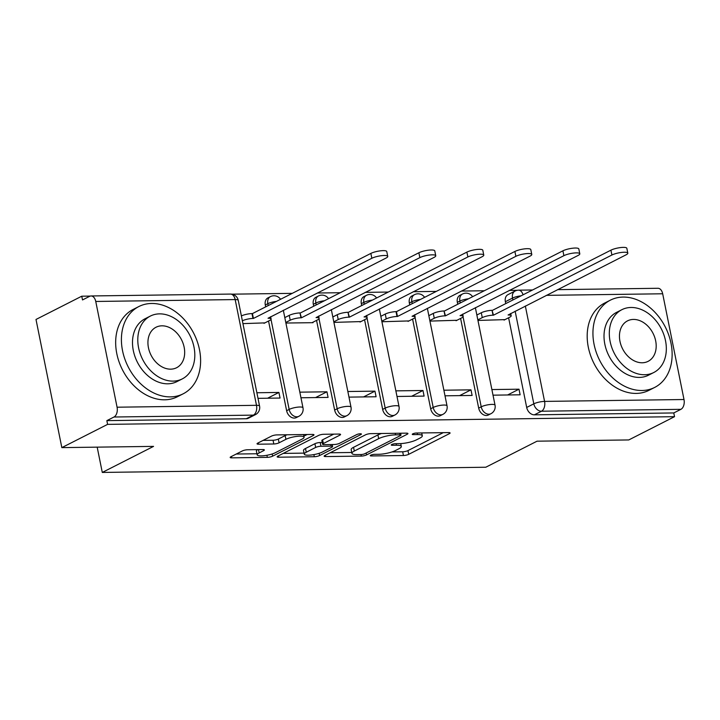 <?xml version="1.0" encoding="UTF-8"?>
<svg xmlns="http://www.w3.org/2000/svg" width="720" height="720" viewBox="0 0 720 720"><rect width="100%" height="100%" fill="white"/><g stroke="black" fill="none" stroke-linecap="round" stroke-linejoin="round"><path stroke-width="1.08" d="M370.8 455.175A2.691 0.612 168.6 0 0 370.278 455.679A2.691 0.612 168.6 0 0 371.34 455.949L403.434 455.517A3.843 0.882 168.6 0 0 408.717 454.329L449.343 433.683A3.843 0.882 168.6 0 0 450.09 432.972A3.843 0.882 168.6 0 0 448.578 432.585L416.475 433.017A2.691 0.612 168.6 0 0 412.785 433.845A2.691 0.612 168.6 0 0 412.263 434.349A2.691 0.612 168.6 0 0 413.316 434.619L417.474 434.565A12.294 2.808 168.6 0 1 422.307 435.807A12.294 2.808 168.6 0 1 419.913 438.102L416.529 439.821A12.294 2.808 168.6 0 1 399.645 443.628L395.487 443.682A2.691 0.612 168.6 0 0 391.788 444.51A2.691 0.612 168.6 0 0 391.266 445.014A2.691 0.612 168.6 0 0 392.328 445.284L396.477 445.23A12.294 2.808 168.6 0 1 401.31 446.472A12.294 2.808 168.6 0 1 398.925 448.767L395.541 450.495A12.294 2.808 168.6 0 1 378.648 454.293L374.499 454.347A2.691 0.612 168.6 0 0 370.8 455.175M247.599 449.757A3.843 0.882 168.6 0 0 242.325 450.945L230.922 456.741A3.843 0.882 168.6 0 0 230.175 457.461A3.843 0.882 168.6 0 0 231.687 457.848L267.336 457.362A3.843 0.882 168.6 0 0 272.61 456.174L313.245 435.528A3.843 0.882 168.6 0 0 313.983 434.817A3.843 0.882 168.6 0 0 312.48 434.43L276.831 434.907A3.843 0.882 168.6 0 0 271.548 436.095L257.778 443.097A3.843 0.882 168.6 0 0 257.04 443.808A3.843 0.882 168.6 0 0 258.543 444.195L273.798 443.988A3.843 0.882 168.6 0 0 279.081 442.8L285.912 439.335A10.278 2.349 168.6 0 1 296.946 436.374A10.278 2.349 168.6 0 1 304.065 437.193A10.278 2.349 168.6 0 1 302.067 439.119L275.328 452.709A10.278 2.349 168.6 0 1 264.285 455.67A10.278 2.349 168.6 0 1 257.166 454.851A10.278 2.349 168.6 0 1 259.164 452.925L263.619 450.657A3.843 0.882 168.6 0 0 264.366 449.937A3.843 0.882 168.6 0 0 262.854 449.55L247.599 449.757M674.532 416.682L628.776 439.938L537.057 441.18L485.775 467.235L102.285 472.437L153.558 446.382L61.839 447.624L107.604 424.368L674.532 416.682L673.776 412.947L680.904 409.329L541.485 411.219A7.83 5.895 -116.9 0 1 533.817 403.83L515.142 311.184M324.882 455.463A3.843 0.882 168.6 0 0 324.135 456.183A3.843 0.882 168.6 0 0 325.638 456.57L361.287 456.093A3.843 0.882 168.6 0 0 366.57 454.905L407.196 434.259A3.843 0.882 168.6 0 0 407.943 433.539A3.843 0.882 168.6 0 0 406.431 433.152L370.782 433.638A3.843 0.882 168.6 0 0 365.508 434.826L324.882 455.463M314.316 456.723L278.667 457.209A3.843 0.882 168.6 0 1 277.155 456.822A3.843 0.882 168.6 0 1 277.902 456.102L318.528 435.456A3.843 0.882 168.6 0 1 323.802 434.268L339.066 434.07A3.843 0.882 168.6 0 1 340.569 434.457A3.843 0.882 168.6 0 1 339.822 435.168L323.352 443.547A3.843 0.882 168.6 0 0 322.605 444.258A3.843 0.882 168.6 0 0 324.117 444.645L334.233 444.51A3.843 0.882 168.6 0 0 339.516 443.322L356.67 434.61A2.691 0.612 168.6 0 1 359.559 433.836A2.691 0.612 168.6 0 1 361.422 434.052A2.691 0.612 168.6 0 1 360.9 434.547L319.59 455.535A3.843 0.882 168.6 0 1 314.316 456.723L313.884 454.599M61.839 447.624L36 319.464L81.756 296.208L90.216 296.091M517.203 290.304L509.292 290.412M484.308 290.754L461.277 291.069M436.293 291.402L413.262 291.717M388.278 292.059L365.247 292.365M340.263 292.707L317.241 293.022M292.248 293.355L231.813 294.174M107.604 424.368L106.848 420.633L113.976 417.015A7.83 4.842 -90.8 0 0 117.072 407.205L95.751 301.464A7.83 4.842 -90.8 0 0 91.044 295.965A7.83 4.842 -90.8 0 0 89.64 296.325L82.512 299.943L81.756 296.208M673.776 412.947L534.357 414.837A7.83 5.895 -116.9 0 1 526.689 407.448L508.608 317.781M505.755 303.606L505.368 301.707L512.496 298.089A7.83 5.895 -116.9 0 1 515.106 291.024L507.978 294.642A7.83 5.895 63.1 0 0 505.368 301.707M557.541 289.647L657.972 288.279A7.83 4.842 89.2 0 1 662.679 293.778L684 399.519A7.83 4.842 89.2 0 1 680.904 409.329M445.005 395.82L472.113 395.451L470.988 389.844L459.621 395.622M429.939 321.093L456.957 320.283M396.99 396.468L424.098 396.099L422.973 390.501L411.606 396.27M381.924 321.741L408.942 320.931M348.975 397.116L376.092 396.756L374.958 391.149L363.591 396.918M333.909 322.389L360.927 321.579M300.969 397.773L328.077 397.404L326.943 391.797L315.585 397.575M285.894 323.037L313.011 322.677L312.921 322.227M258.003 398.349L280.062 398.052L278.928 392.445L267.57 398.223M242.937 323.622L264.906 322.884M286.623 410.706L289.152 409.419A7.83 5.895 -116.9 0 0 298.854 416.313L296.325 417.6A7.83 5.895 63.1 0 1 286.623 410.706L268.542 321.03M265.68 306.855L265.302 304.965L267.831 303.678A7.83 5.895 -116.9 0 1 270.441 296.613L267.912 297.9A7.83 5.895 63.1 0 0 265.302 304.965M334.638 410.049L337.167 408.771A7.83 5.895 -116.9 0 0 346.869 415.665L344.34 416.952A7.83 5.895 63.1 0 1 334.638 410.049L316.557 320.382M313.695 306.207L313.317 304.308L315.846 303.03A7.83 5.895 -116.9 0 1 318.456 295.965L315.927 297.243A7.83 5.895 63.1 0 0 313.317 304.308M382.653 409.401L385.182 408.114A7.83 5.895 -116.9 0 0 394.884 415.017L392.355 416.295A7.83 5.895 63.1 0 1 382.653 409.401L364.572 319.734M361.71 305.55L361.332 303.66L363.861 302.373A7.83 5.895 -116.9 0 1 366.471 295.308L363.942 296.595A7.83 5.895 63.1 0 0 361.332 303.66M430.668 408.753L433.197 407.466A7.83 5.895 -116.9 0 0 442.899 414.36L440.37 415.647A7.83 5.895 63.1 0 1 430.668 408.753L412.587 319.077M409.725 304.902L409.347 303.012L411.876 301.725A7.83 5.895 -116.9 0 1 414.486 294.66L411.948 295.947A7.83 5.895 63.1 0 0 409.347 303.012M478.683 408.096L481.212 406.818A7.83 5.895 -116.9 0 0 490.914 413.712L488.385 414.999A7.83 5.895 63.1 0 1 478.683 408.096L460.602 318.429M457.74 304.254L457.353 302.355L459.891 301.077A7.83 5.895 -116.9 0 1 462.492 294.012L459.963 295.29A7.83 5.895 63.1 0 0 457.353 302.355M102.285 472.437L97.182 447.138M493.02 395.163L520.128 394.803L519.003 389.196L507.636 394.965M477.954 320.436L504.972 319.626M519.003 389.196L491.886 389.565M106.848 420.633L246.276 418.743A7.83 5.895 63.1 0 0 248.31 418.248L255.438 414.63A7.83 5.895 -116.9 0 1 253.404 415.125L113.976 417.015M470.988 389.844L443.88 390.213M422.973 390.501L395.865 390.861M374.958 391.149L347.85 391.518M326.943 391.797L299.835 392.166M278.928 392.445L256.878 392.751M391.977 451.926L402.678 451.782A3.843 0.882 168.6 0 0 407.961 450.594L443.268 432.657M330.201 452.763L351.738 452.475M361.125 454.527A2.691 0.612 168.6 0 0 364.824 453.699L400.482 435.573A2.691 0.612 168.6 0 0 401.004 435.078A2.691 0.612 168.6 0 0 399.951 434.799L395.568 434.862A12.294 2.808 168.6 0 0 378.675 438.66L354.303 451.053A12.294 2.808 168.6 0 0 351.918 453.348A12.294 2.808 168.6 0 0 356.751 454.59L361.125 454.527M381.492 433.494A12.294 2.808 168.6 0 0 377.928 434.925L378.675 438.66M351.918 453.348L351.162 449.613A12.294 2.808 168.6 0 1 353.547 447.309L377.928 434.925M304.047 453.123L283.221 453.402M333.756 434.142L322.596 439.803A3.843 0.882 168.6 0 0 321.849 440.523L322.605 444.258M333.153 444.528L332.28 444.978M306.252 452.232A10.278 2.349 168.6 0 0 304.254 454.149A10.278 2.349 168.6 0 0 311.373 454.977A10.278 2.349 168.6 0 0 322.416 452.016L331.839 447.228A3.843 0.882 168.6 0 0 332.586 446.508A3.843 0.882 168.6 0 0 331.074 446.121L320.958 446.256A3.843 0.882 168.6 0 0 315.675 447.444L306.252 452.232L305.496 448.497A10.278 2.349 168.6 0 0 303.507 450.414L304.254 454.149M305.496 448.497L314.919 443.709A3.843 0.882 168.6 0 1 320.202 442.521L322.245 442.494M257.634 449.622A10.278 2.349 168.6 0 0 256.41 451.107L257.166 454.851M287.073 434.772A10.278 2.349 168.6 0 0 285.156 435.6L285.912 439.335M263.097 440.388L273.051 440.253A3.843 0.882 168.6 0 0 278.325 439.065L285.156 435.6M303.858 436.176L307.17 434.502M236.241 454.041L256.95 453.753M476.856 315.009L481.293 312.759A7.83 1.791 -11.4 0 1 492.048 310.338L493.488 315.189L493.02 315.198A7.83 1.791 168.6 0 0 482.265 317.619L477.837 319.869M504.072 320.085L509.661 317.25A7.83 1.791 168.6 0 0 511.182 315.783A7.83 1.791 168.6 0 0 508.104 314.991L626.067 254.826A9.009 2.052 168.6 0 0 627.813 253.143A9.009 2.052 168.6 0 0 621.576 252.423A9.009 2.052 168.6 0 0 611.91 255.015L493.488 315.189M492.507 310.329L610.929 250.164A9.009 2.052 -11.4 0 1 620.604 247.563A9.009 2.052 -11.4 0 1 626.832 248.283L627.813 253.143M428.841 315.666L433.278 313.407A7.83 1.791 -11.4 0 1 444.033 310.986L445.473 315.837L445.014 315.846A7.83 1.791 168.6 0 0 434.259 318.267L429.822 320.517M456.057 320.733L461.646 317.898A7.83 1.791 168.6 0 0 463.167 316.431A7.83 1.791 168.6 0 0 460.089 315.639L578.052 255.474A9.009 2.052 168.6 0 0 579.798 253.791A9.009 2.052 168.6 0 0 573.561 253.071A9.009 2.052 168.6 0 0 563.895 255.672L445.473 315.837M444.492 310.986L562.914 250.812A9.009 2.052 -11.4 0 1 572.589 248.22A9.009 2.052 -11.4 0 1 578.817 248.94L579.798 253.791M380.826 316.314L385.263 314.064A7.83 1.791 -11.4 0 1 396.018 311.643L396.477 311.634L397.458 316.494L396.999 316.494A7.83 1.791 168.6 0 0 386.244 318.915L381.807 321.174M408.051 321.39L413.631 318.546A7.83 1.791 168.6 0 0 415.152 317.079A7.83 1.791 168.6 0 0 412.074 316.296L530.037 256.131A9.009 2.052 168.6 0 0 531.783 254.448A9.009 2.052 168.6 0 0 525.555 253.728A9.009 2.052 168.6 0 0 515.88 256.32L397.458 316.494M396.477 311.634L514.899 251.46A9.009 2.052 -11.4 0 1 524.574 248.868A9.009 2.052 -11.4 0 1 530.802 249.588L531.783 254.448M623.115 297.081A48.942 36.819 63.1 0 0 610.362 300.159A48.942 36.819 63.1 0 0 596.322 352.521A48.942 36.819 63.1 0 0 641.952 390.492A48.942 36.819 63.1 0 0 654.705 387.414A48.942 36.819 63.1 0 0 668.745 335.052A48.942 36.819 63.1 0 0 623.115 297.081M610.362 300.159L604.611 303.084A48.942 36.819 63.1 0 0 590.571 355.446A48.942 36.819 63.1 0 0 636.201 393.417A48.942 36.819 63.1 0 0 648.954 390.339L654.705 387.414M653.778 372.51L648.495 375.201A35.235 26.505 -116.9 0 1 639.315 377.415A35.235 26.505 -116.9 0 1 606.456 350.082A35.235 26.505 -116.9 0 1 616.572 312.372L621.855 309.69A35.235 26.505 63.1 0 0 611.748 347.391A35.235 26.505 63.1 0 0 644.598 374.733A35.235 26.505 63.1 0 0 653.778 372.51A35.235 26.505 63.1 0 0 663.894 334.809A35.235 26.505 63.1 0 0 631.044 307.476A35.235 26.505 63.1 0 0 621.855 309.69M642.186 362.772A22.707 17.082 63.1 0 0 648.108 361.341A22.707 17.082 63.1 0 0 654.624 337.05A22.707 17.082 63.1 0 0 633.447 319.428A22.707 17.082 63.1 0 0 627.534 320.859A22.707 17.082 63.1 0 0 621.018 345.159A22.707 17.082 63.1 0 0 642.186 362.772M151.596 303.471A48.942 36.819 63.1 0 0 138.843 306.549A48.942 36.819 63.1 0 0 124.794 358.911A48.942 36.819 63.1 0 0 170.433 396.882A48.942 36.819 63.1 0 0 183.177 393.813A48.942 36.819 63.1 0 0 197.226 341.442A48.942 36.819 63.1 0 0 151.596 303.471M138.843 306.549L133.092 309.474A48.942 36.819 63.1 0 0 119.052 361.836A48.942 36.819 63.1 0 0 164.682 399.807A48.942 36.819 63.1 0 0 177.435 396.729L183.177 393.813M182.259 378.909L176.976 381.591A35.235 26.505 -116.9 0 1 167.796 383.805A35.235 26.505 -116.9 0 1 134.937 356.472A35.235 26.505 -116.9 0 1 145.053 318.762L150.336 316.08A35.235 26.505 63.1 0 0 140.229 353.781A35.235 26.505 63.1 0 0 173.079 381.123A35.235 26.505 63.1 0 0 182.259 378.909A35.235 26.505 63.1 0 0 192.375 341.199A35.235 26.505 63.1 0 0 159.516 313.866A35.235 26.505 63.1 0 0 150.336 316.08M170.667 369.162A22.707 17.082 63.1 0 0 176.589 367.74A22.707 17.082 63.1 0 0 183.105 343.44A22.707 17.082 63.1 0 0 161.928 325.818A22.707 17.082 63.1 0 0 156.015 327.249A22.707 17.082 63.1 0 0 149.499 351.549A22.707 17.082 63.1 0 0 170.667 369.162M332.82 316.962L337.248 314.712A7.83 1.791 -11.4 0 1 348.003 312.291L349.443 317.142L348.984 317.151A7.83 1.791 168.6 0 0 338.229 319.572L333.792 321.822M360.036 322.038L365.616 319.194A7.83 1.791 168.6 0 0 367.137 317.736A7.83 1.791 168.6 0 0 364.059 316.944L482.022 256.779A9.009 2.052 168.6 0 0 483.768 255.096A9.009 2.052 168.6 0 0 477.54 254.376A9.009 2.052 168.6 0 0 467.865 256.968L349.443 317.142M348.462 312.282L466.884 252.117A9.009 2.052 -11.4 0 1 476.559 249.516A9.009 2.052 -11.4 0 1 482.796 250.236L483.768 255.096M284.805 317.61L289.233 315.36A7.83 1.791 -11.4 0 1 299.988 312.939L301.428 317.79L300.969 317.799A7.83 1.791 168.6 0 0 290.214 320.22L285.786 322.47M312.021 322.686L317.61 319.851A7.83 1.791 168.6 0 0 319.122 318.384A7.83 1.791 168.6 0 0 316.053 317.592L434.007 257.427A9.009 2.052 168.6 0 0 435.762 255.744A9.009 2.052 168.6 0 0 429.525 255.024A9.009 2.052 168.6 0 0 419.85 257.625L301.428 317.79M300.447 312.939L418.869 252.765A9.009 2.052 -11.4 0 1 428.544 250.173A9.009 2.052 -11.4 0 1 434.781 250.884L435.762 255.744M241.389 315.927A7.83 1.791 -11.4 0 1 251.973 313.596L252.441 313.587L253.413 318.447L252.954 318.447A7.83 1.791 168.6 0 0 242.37 320.787M264.006 323.334L269.595 320.499A7.83 1.791 168.6 0 0 271.116 319.032A7.83 1.791 168.6 0 0 268.038 318.249L385.992 258.084A9.009 2.052 168.6 0 0 387.747 256.392A9.009 2.052 168.6 0 0 381.51 255.681A9.009 2.052 168.6 0 0 371.835 258.273L253.413 318.447M252.441 313.587L370.863 253.413A9.009 2.052 -11.4 0 1 380.529 250.821A9.009 2.052 -11.4 0 1 386.766 251.541L387.747 256.392M371.151 455.022L371.34 455.949M413.127 433.692L413.316 434.619M392.139 444.357L392.328 445.284M117.072 407.205L256.491 405.315L235.17 299.574L95.751 301.464M526.689 407.448L533.817 403.83A7.83 1.791 168.6 0 1 544.572 401.409L684 399.519M512.883 299.979L512.496 298.089A7.83 1.791 168.6 0 1 521.091 295.812M525.339 306.009L544.572 401.409A7.83 4.842 89.2 0 1 541.485 411.219L534.357 414.837M662.679 293.778L546.309 295.353M298.854 416.313A7.83 7.83 0 0 0 302.985 407.79A7.83 1.791 -11.4 0 0 299.907 406.998A7.83 1.791 -11.4 0 0 289.152 409.419L271.008 319.446M268.218 305.568L267.831 303.678A7.83 1.791 -11.4 0 1 276.417 301.401M346.869 415.665A7.83 7.83 0 0 0 351 407.133A7.83 1.791 -11.4 0 0 347.922 406.35A7.83 1.791 -11.4 0 0 337.167 408.771L319.023 318.798M316.224 304.92L315.846 303.03A7.83 1.791 -11.4 0 1 324.432 300.753M394.884 415.017A7.83 7.83 0 0 0 399.015 406.485A7.83 1.791 -11.4 0 0 395.937 405.693A7.83 1.791 -11.4 0 0 385.182 408.114L367.038 318.141M364.239 304.272L363.861 302.373A7.83 1.791 -11.4 0 1 372.447 300.096M442.899 414.36A7.83 7.83 0 0 0 447.03 405.837A7.83 1.791 -11.4 0 0 443.952 405.045A7.83 1.791 -11.4 0 0 433.197 407.466L415.053 317.493M412.254 303.615L411.876 301.725A7.83 1.791 -11.4 0 1 420.462 299.448M490.914 413.712A7.83 7.83 0 0 0 495.036 405.18A7.83 1.791 -11.4 0 0 491.967 404.397A7.83 1.791 -11.4 0 0 481.212 406.818L463.068 316.845M460.269 302.967L459.891 301.077A7.83 1.791 -11.4 0 1 468.477 298.8M246.276 418.743L253.404 415.125A7.83 4.842 89.2 0 0 256.491 405.315A7.83 1.791 -11.4 0 1 259.569 406.098L238.248 300.357A7.83 7.83 0 0 0 230.463 294.075L91.044 295.965M230.463 294.075A7.83 4.842 -90.8 0 1 235.17 299.574A7.83 1.791 -11.4 0 1 238.248 300.357M523.044 294.813A7.83 4.842 -90.8 0 0 518.553 290.169A7.83 7.83 0 0 0 515.106 291.024M396.162 443.673L396.477 445.23M417.159 433.008L417.474 434.565M449.118 432.594L449.343 433.683M407.961 450.594L408.717 454.329M402.678 451.782L403.434 455.517M406.98 433.17L407.196 434.259M366.183 453.006L366.57 454.905M360.981 454.527L361.287 456.093M325.368 455.22L325.638 456.57M399.636 433.242L399.951 434.799M395.253 433.305L395.568 434.862M353.547 447.309L354.303 451.053M278.388 455.85L278.667 457.209M339.606 434.079L339.822 435.168M322.596 439.803L323.352 443.547M360.738 433.791L360.9 434.547M319.14 453.312L319.59 455.535M330.759 444.555L331.074 446.121M320.202 442.521L320.958 446.256M314.919 443.709L315.675 447.444M263.403 449.568L263.619 450.657M258.498 449.613L259.164 452.925M278.325 439.065L279.081 442.8M273.051 440.253L273.798 443.988M258.273 442.845L258.543 444.195M313.02 434.439L313.245 435.528M272.169 453.96L272.61 456.174M266.913 455.265L267.336 457.362M231.417 456.489L231.687 457.848M492.048 310.338L493.02 315.198M481.293 312.759L482.265 317.619M610.929 250.164L611.91 255.015M444.033 310.986L445.014 315.846M433.278 313.407L434.259 318.267M562.914 250.812L563.895 255.672M396.018 311.643L396.999 316.494M385.263 314.064L386.244 318.915M514.899 251.46L515.88 256.32M348.003 312.291L348.984 317.151M337.248 314.712L338.229 319.572M466.884 252.117L467.865 256.968M299.988 312.939L300.969 317.799M289.233 315.36L290.214 320.22M418.869 252.765L419.85 257.625M251.973 313.596L252.954 318.447M370.863 253.413L371.835 258.273M472.599 296.703A7.83 7.83 0 0 0 462.492 294.012M475.371 307.647L495.036 405.18M424.584 297.351A7.83 7.83 0 0 0 414.486 294.66M427.356 308.304L447.03 405.837M376.569 298.008A7.83 7.83 0 0 0 366.471 295.308M379.341 308.952L399.015 406.485M328.554 298.656A7.83 7.83 0 0 0 318.456 295.965M331.335 309.6L351 407.133M280.539 299.304A7.83 7.83 0 0 0 270.441 296.613M283.32 310.248L302.985 407.79M255.438 414.63A7.83 7.83 0 0 0 259.569 406.098M532.557 289.98L518.553 290.169M400.734 443.592L401.31 446.472M421.731 432.945L422.307 435.807M400.635 433.233L401.004 435.078M332.19 444.537L332.586 446.508M303.534 434.547L304.065 437.193M510.705 313.443L511.182 315.783M462.699 314.091L463.167 316.431M414.684 314.739L415.152 317.079M366.669 315.396L367.137 317.736M318.654 316.044L319.122 318.384M270.639 316.692L271.116 319.032"/></g></svg>
